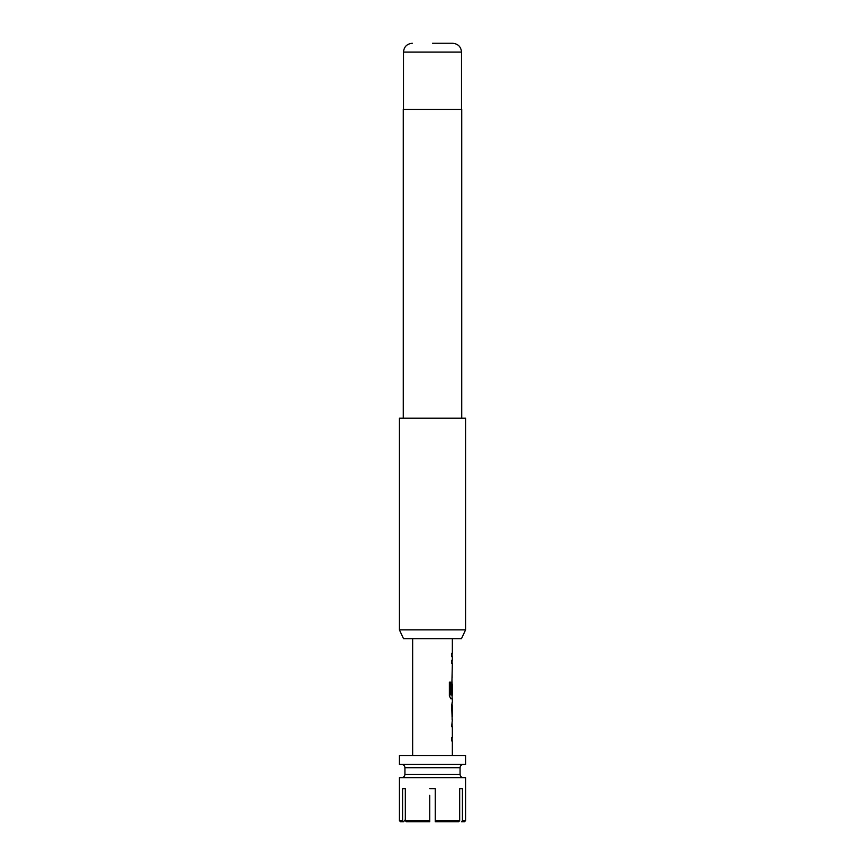 <?xml version="1.0" encoding="UTF-8"?>
<svg xmlns="http://www.w3.org/2000/svg" width="865" height="865" viewBox="0 0 865 865"><rect width="100%" height="100%" fill="white"/><g stroke="black" fill="none" stroke-linecap="round" stroke-linejoin="round"><path stroke-width="1.3" d="M465.575 755.588L465.575 764.411L399.425 764.411L399.425 755.588L465.575 755.588M429.743 795.281L429.743 821.75L406.291 821.75L405.328 820.647L405.328 788.675L402.571 788.675L402.571 820.647L399.425 820.647L399.425 777.646L465.575 777.646L465.575 820.647L462.429 820.647L462.429 788.675L459.672 788.675L459.672 820.647L458.71 821.75L435.257 821.75L435.257 788.675L429.743 788.675L435.257 788.675L435.257 795.281M465.575 820.647L464.483 821.75L461.467 821.75L462.429 820.647M405.328 819.685L403.533 821.75L400.517 821.75L399.425 820.647M452.352 755.588L452.352 740.916L451.638 740.916L451.638 737.672L452.352 737.672L452.352 726.751L451.638 726.751L452.352 719.842M452.211 702.445L451.638 705.462L452.211 719.842M452.352 705.678L452.265 716.598L452.352 705.678M452.352 638.705L452.352 653.378L451.638 653.378L451.638 656.621L452.352 656.621L452.352 660.298L451.638 660.298L451.638 663.541L452.352 663.541L451.638 693.687L452.244 693.687L452.352 684.258L452.352 695.168L450.838 694.952L450.838 682.128L449.357 682.128L449.357 695.741L450.752 698.769L452.352 698.769L452.352 702.445M452.125 684.258L452.006 681.371M461.467 638.705L403.533 638.705L399.425 629.882L465.575 629.882L461.467 638.705M432.5 43.25L452.676 43.25L432.5 43.25M461.726 418.163L461.726 109.412L403.274 109.412L403.274 418.163M465.575 629.882L465.575 418.163L399.425 418.163L399.425 629.882M429.743 820.647L405.328 820.647M402.571 820.647L403.533 821.75M459.672 820.647L435.257 820.647M462.429 788.675L459.672 788.675M402.571 788.675L405.328 788.675M452.017 693.687L452.244 684.475M450.633 694.952L450.633 682.128M452.017 716.382L452.244 705.894M401.62 764.411C403.652 764.628 404.755 765.73 404.928 767.72L460.072 767.72L460.072 774.337L404.928 774.337C404.755 776.327 403.652 777.43 401.62 777.646M452.676 43.25C458.082 43.823 461.023 46.764 461.499 52.073L403.501 52.073L403.501 109.412M461.499 52.073L461.499 109.412M403.501 52.073C403.977 46.764 406.918 43.823 412.324 43.25M412.648 638.705L412.648 755.588M460.072 767.72C460.245 765.73 461.348 764.628 463.381 764.411M404.928 767.72L404.928 774.337M460.072 774.337C460.245 776.327 461.348 777.43 463.381 777.646M452.125 653.378L452.125 656.621M452.125 660.298L452.125 663.541M452.125 674.451L452.125 677.695M452.125 695.168L452.125 698.769M452.125 702.521L452.125 705.678M452.125 716.598L452.125 719.766M452.125 723.518L452.125 726.751M452.125 737.672L452.125 740.916"/></g></svg>
